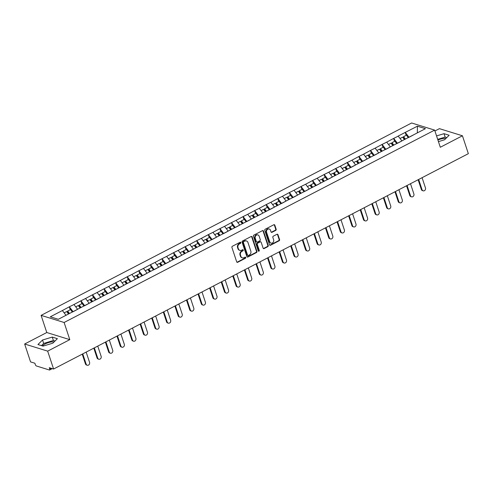 <?xml version="1.0" encoding="UTF-8"?>
<svg xmlns="http://www.w3.org/2000/svg" width="493" height="493" viewBox="0 0 493 493"><rect width="100%" height="100%" fill="white"/><g stroke="black" fill="none" stroke-linecap="round" stroke-linejoin="round"><path stroke-width="0.74" d="M240.824 242.538A0.629 0.536 107.2 0 0 240.128 242.236L232.388 246.26A0.9 0.764 107.2 0 0 231.926 247.437L236.695 261.869A0.9 0.764 107.2 0 0 237.688 262.294L245.434 258.277A0.629 0.536 107.2 0 0 245.064 257.155L244.06 257.673A2.872 2.44 107.2 0 1 242.365 257.851A2.872 2.44 107.2 0 1 240.88 256.317L240.479 255.115A2.872 2.44 107.2 0 1 241.964 251.338L242.969 250.82A0.629 0.536 107.2 0 0 242.599 249.698L241.595 250.216A2.872 2.44 107.2 0 1 239.894 250.395A2.872 2.44 107.2 0 1 238.415 248.86L238.014 247.659A2.872 2.44 107.2 0 1 239.499 243.881L240.504 243.363A0.629 0.536 107.2 0 0 240.824 242.538M239.894 250.395L239.438 250.253A2.872 2.44 107.2 0 1 237.953 248.719L237.558 247.517A2.872 2.44 107.2 0 1 239.037 243.739L240.042 243.222A0.629 0.536 107.2 0 0 240.251 242.192M236.942 262.239A0.9 0.764 107.2 0 0 237.232 262.153L244.972 258.135A0.629 0.536 107.2 0 0 245.181 257.106M242.365 257.851L241.903 257.71A2.872 2.44 107.2 0 1 240.418 256.175L240.023 254.973A2.872 2.44 107.2 0 1 241.502 251.196L242.507 250.678A0.629 0.536 107.2 0 0 242.716 249.649M42.466 345.926A7.13 2.416 161.7 0 1 45.214 343.917A7.13 2.416 161.7 0 1 54.101 341.908M275.692 230.397A0.9 0.764 107.2 0 0 276.154 229.22L274.817 225.172A0.9 0.764 107.2 0 0 273.818 224.746L265.222 229.214A0.9 0.764 107.2 0 0 264.753 230.391L269.529 244.824A0.9 0.764 107.2 0 0 270.521 245.249L279.124 240.781A0.9 0.764 107.2 0 0 279.586 239.604L277.972 234.711A0.9 0.764 107.2 0 0 276.974 234.286L273.295 236.196A0.9 0.764 107.2 0 0 272.832 237.379L273.633 239.801A2.403 2.04 107.2 0 1 273.153 242.334A2.403 2.04 107.2 0 1 270.971 243.111A2.403 2.04 107.2 0 1 269.733 241.829L266.59 232.326A2.403 2.04 107.2 0 1 267.077 229.8A2.403 2.04 107.2 0 1 269.252 229.023A2.403 2.04 107.2 0 1 270.491 230.305L271.014 231.889A0.9 0.764 107.2 0 0 272.007 232.308L275.692 230.397L275.23 230.256A0.9 0.764 107.2 0 0 275.692 229.079L274.354 225.024A0.9 0.764 107.2 0 0 274.108 224.66M69.796 339.646L46.78 332.522L24.65 344.009L47.667 351.133L69.796 339.646L64.121 322.49L434.635 130.109L440.304 147.265L462.434 135.778L468.35 153.668L53.583 369.023L49.282 367.692L49.713 368.998L51.13 368.265M47.667 351.133L53.583 369.023M252.145 236.936A0.9 0.764 107.2 0 0 251.153 236.517L242.556 240.978A0.9 0.764 107.2 0 0 242.088 242.162L246.864 256.594A0.9 0.764 107.2 0 0 247.856 257.019L256.459 252.552A0.9 0.764 107.2 0 0 256.921 251.368L252.145 236.936L251.689 236.794A0.9 0.764 107.2 0 0 251.442 236.43M253.889 235.093L262.486 230.632A0.9 0.764 107.2 0 1 263.478 231.051L268.254 245.489A0.9 0.764 107.2 0 1 267.791 246.666L264.112 248.577A0.9 0.764 107.2 0 1 263.114 248.152L261.179 242.303A0.9 0.764 107.2 0 0 260.187 241.878L257.747 243.148A0.9 0.764 107.2 0 0 257.278 244.325L259.293 250.419A0.629 0.536 107.2 0 1 258.277 250.949L253.42 236.276A0.9 0.764 107.2 0 1 253.889 235.093M64.121 322.49L41.104 315.366L411.618 122.991L434.635 130.109M406.164 135.31L405.209 132.42L398.153 136.08L401.912 140.881M405.209 132.42L417.411 126.196L425.422 128.679L58.322 319.285L50.317 316.802L62.383 310.541L66 315.298M70.252 309.721L69.297 306.831L62.383 310.541M69.297 306.831L73.962 304.526L77.586 309.284M81.838 303.706L80.877 300.822L73.962 304.526M80.877 300.822L85.548 298.511L89.171 303.269M93.417 297.698L92.462 294.808L85.548 298.511M92.462 294.808L97.127 292.497L100.751 297.254M105.003 291.683L104.048 288.793L97.127 292.497M104.048 288.793L108.713 286.482L112.336 291.24M116.582 285.669L115.627 282.779L108.713 286.482M115.627 282.779L120.298 280.468L123.922 285.225M128.168 279.654L127.212 276.764L120.298 280.468M127.212 276.764L131.877 274.453L135.501 279.211M139.753 273.64L138.798 270.749L131.877 274.453M138.798 270.749L143.463 268.438L147.087 273.196M151.333 267.625L150.377 264.735L143.463 268.438M150.377 264.735L155.048 262.424L158.666 267.181M162.918 261.61L161.963 258.72L155.048 262.424M161.963 258.72L166.628 256.409L170.251 261.167M174.504 255.596L173.542 252.706L166.628 256.409M173.542 252.706L178.213 250.395L181.837 255.152M186.083 249.581L185.128 246.691L178.213 250.395M185.128 246.691L189.793 244.38L193.416 249.138M197.668 243.567L196.713 240.676L189.793 244.38M196.713 240.676L201.378 238.365L205.002 243.123M209.248 237.552L208.292 234.662L201.378 238.365M208.292 234.662L212.964 232.351L216.581 237.108M220.833 231.537L219.878 228.647L212.964 232.351M219.878 228.647L224.543 226.336L228.167 231.094M232.419 225.523L231.464 222.633L224.543 226.336M231.464 222.633L236.129 220.328L239.752 225.079M243.998 219.508L243.043 216.618L236.129 220.328M243.043 216.618L247.714 214.313L251.331 219.065M255.584 213.494L254.628 210.603L247.714 214.313M254.628 210.603L259.293 208.299L262.917 213.056M267.163 207.479L266.208 204.589L259.293 208.299M266.208 204.589L270.879 202.284L274.502 207.042M278.748 201.464L277.793 198.574L270.879 202.284M277.793 198.574L282.458 196.269L286.082 201.027M290.334 195.45L289.379 192.56L282.458 196.269M289.379 192.56L294.044 190.255L297.667 195.012M301.913 189.435L300.958 186.551L294.044 190.255M300.958 186.551L305.629 184.24L309.247 188.998M313.499 183.421L312.544 180.537L305.629 184.24M312.544 180.537L317.209 178.226L320.832 182.983M325.084 177.412L324.129 174.522L317.209 178.226M324.129 174.522L328.794 172.211L332.418 176.969M336.664 171.398L335.708 168.507L328.794 172.211M335.708 168.507L340.38 166.196L343.997 170.954M348.249 165.383L347.294 162.493L340.38 166.196M347.294 162.493L351.959 160.182L355.582 164.939M359.828 159.368L358.873 156.478L351.959 160.182M358.873 156.478L363.544 154.167L367.168 158.925M371.414 153.354L370.459 150.464L363.544 154.167M370.459 150.464L375.124 148.153L378.747 152.91M382.999 147.339L382.044 144.449L375.124 148.153M382.044 144.449L386.709 142.138L390.333 146.896M394.579 141.325L393.624 138.434L386.709 142.138M393.624 138.434L398.295 136.123M401.752 141.023L397.432 143.321M393.765 138.478L397.413 143.272M390.173 147.037L385.846 149.336M382.18 144.492L385.834 149.287M378.587 153.052L374.267 155.35M370.594 150.507L374.249 155.301M367.008 159.06L362.682 161.365M359.015 156.521L362.669 161.316M355.422 165.075L351.102 167.38M347.429 162.536L351.084 167.33M343.837 171.089L339.517 173.394M335.85 168.551L339.498 173.345M332.257 177.104L327.931 179.409M324.265 174.565L327.919 179.36M320.672 183.119L316.352 185.423M312.679 180.58L316.333 185.374M309.093 189.133L304.766 191.438M301.1 186.588L304.748 191.389M297.507 195.148L293.181 197.453M289.514 192.603L293.169 197.403M285.922 201.162L281.602 203.467M277.929 198.617L281.583 203.418M274.342 207.177L270.016 209.482M266.349 204.632L270.004 209.433M262.757 213.192L258.437 215.496M254.764 210.647L258.418 215.447M251.171 219.206L246.851 221.511M243.185 216.661L246.833 221.462M239.592 225.221L235.266 227.526M231.599 222.676L235.253 227.476M228.006 231.235L223.686 233.54M220.014 228.69L223.668 233.485M216.427 237.25L212.101 239.555M208.434 234.705L212.082 239.499M204.841 243.265L200.515 245.569M196.849 240.72L200.503 245.514M193.256 249.279L188.936 251.578M185.263 246.734L188.918 251.529M181.677 255.294L177.351 257.592M173.684 252.749L177.338 257.543M170.091 261.308L165.771 263.607M162.098 258.763L165.753 263.558M158.506 267.323L154.186 269.622M150.519 264.778L154.167 269.572M146.926 273.338L142.6 275.636M138.934 270.793L142.588 275.587M135.341 279.346L131.021 281.651M127.348 276.807L131.002 281.602M123.761 285.361L119.435 287.666M115.769 282.822L119.417 287.616M112.176 291.375L107.856 293.68M104.183 288.836L107.838 293.631M100.59 297.39L96.271 299.695M92.604 294.851L96.252 299.645M89.011 303.405L84.685 305.709M81.018 300.859L84.673 305.66M77.426 309.419L73.106 311.724M69.433 306.874L73.087 311.675M24.65 344.009L30.566 361.899L34.874 363.236L35.305 364.543A1.374 0.555 -117.4 0 0 36.396 365.979L49.423 370.009A1.374 0.555 -117.4 0 0 49.651 370.003A1.374 0.555 -117.4 0 0 49.713 368.998M462.434 135.778L439.417 128.655L434.925 130.99M46.78 332.522L41.104 315.366M413.337 135.008L409.017 137.307M405.345 132.463L408.999 137.257M417.411 126.196L417.355 132.863M42.54 340.01L37.936 344.527L43.07 346.111L52.794 343.183L57.398 338.673L52.27 337.083L42.54 340.01L43.674 343.442L41.461 345.611M438.437 141.614L444.544 139.778L449.148 135.267L444.014 133.677L436.558 135.92M445.851 138.502A7.13 2.416 -18.3 0 0 437.92 140.049M247.11 256.958A0.9 0.764 107.2 0 0 247.394 256.871L255.996 252.41A0.9 0.764 107.2 0 0 256.459 251.227L251.689 236.794M243.727 241.687A0.629 0.536 107.2 0 0 243.4 242.513L247.591 255.183A0.629 0.536 107.2 0 0 248.287 255.479L249.347 254.93A2.872 2.44 107.2 0 0 250.826 251.153L247.967 242.494A2.872 2.44 107.2 0 0 246.482 240.96A2.872 2.44 107.2 0 0 244.781 241.139L243.265 241.545A0.629 0.536 107.2 0 0 242.944 242.371L243.4 242.513M247.917 255.516L247.455 255.374A0.629 0.536 107.2 0 1 247.129 255.041L242.944 242.371M246.482 240.96L246.019 240.818A2.872 2.44 107.2 0 0 244.325 240.997L244.781 241.139M243.265 241.545L244.325 240.997M263.361 248.521A0.9 0.764 107.2 0 0 263.65 248.435L267.329 246.525A0.9 0.764 107.2 0 0 267.791 245.341L263.022 230.909A0.9 0.764 107.2 0 0 262.775 230.545M260.717 241.823L260.255 241.681A0.9 0.764 107.2 0 0 259.725 241.736L257.284 243.006A0.9 0.764 107.2 0 0 256.822 244.183L258.837 250.278L259.293 250.419M258.387 251.147A0.629 0.536 107.2 0 0 258.837 250.278M259.17 236.227A2.403 2.04 107.2 0 0 257.931 234.945A2.403 2.04 107.2 0 0 255.756 235.722A2.403 2.04 107.2 0 0 255.269 238.255L256.378 241.601A0.9 0.764 107.2 0 0 257.371 242.02L259.817 240.757A0.9 0.764 107.2 0 0 260.279 239.573L259.17 236.227M257.931 234.945L257.469 234.804A2.403 2.04 107.2 0 0 255.294 235.58A2.403 2.04 107.2 0 0 254.813 238.107L255.269 238.255M256.841 242.081L256.385 241.934A0.9 0.764 107.2 0 1 255.916 241.459L254.813 238.107M271.261 232.252A0.9 0.764 107.2 0 0 271.551 232.166L275.23 230.256M269.252 229.023L268.79 228.881A2.403 2.04 107.2 0 0 266.614 229.658A2.403 2.04 107.2 0 0 266.134 232.185L266.59 232.326M270.971 243.111L270.515 242.969A2.403 2.04 107.2 0 1 269.277 241.687L266.134 232.185M269.776 245.187A0.9 0.764 107.2 0 0 270.065 245.107L278.662 240.639A0.9 0.764 107.2 0 0 279.124 239.462L277.51 234.569A0.9 0.764 107.2 0 0 277.263 234.206M55.013 341.014L53.404 340.515L43.674 343.442M53.404 340.515L52.27 337.083M446.763 137.609L445.154 137.109L437.692 139.353M445.154 137.109L444.014 133.677M85.449 363.908L86.139 364.117A2.101 1.787 107.2 0 0 87.224 365.245L86.534 365.03A2.101 1.787 -72.8 0 1 85.449 363.908L82.22 354.153M87.224 365.245A2.101 1.787 107.2 0 0 89.128 364.561A2.101 1.787 107.2 0 0 89.553 362.349L86.164 352.107M68.509 313.992L66.715 311.558L64.164 312.882M72.397 312.094L70.542 309.573L67.683 311.058L69.476 313.493M68.946 313.77L67.455 311.736L67.683 311.058M86.139 364.117L82.75 353.882M97.029 357.893L97.719 358.103A2.101 1.787 107.2 0 0 98.803 359.231L98.113 359.015A2.101 1.787 -72.8 0 1 97.029 357.893L93.806 348.138M98.803 359.231A2.101 1.787 107.2 0 0 100.714 358.547A2.101 1.787 107.2 0 0 101.139 356.334L97.75 346.092M80.094 307.977L78.301 305.543L75.749 306.868M83.976 306.079L82.128 303.559L79.268 305.044L81.055 307.478M80.532 307.755L79.034 305.722L79.268 305.044M97.719 358.103L94.336 347.867M108.614 351.879L109.304 352.088A2.101 1.787 107.2 0 0 110.389 353.216L109.699 353A2.101 1.787 -72.8 0 1 108.614 351.879L105.391 342.124M110.389 353.216A2.101 1.787 107.2 0 0 112.299 352.532A2.101 1.787 107.2 0 0 112.718 350.32L109.335 340.078M91.673 301.969L89.886 299.528L87.335 300.853M95.562 300.064L93.707 297.544L90.848 299.029L92.641 301.463M92.117 301.741L90.62 299.707L90.848 299.029M109.304 352.088L105.915 341.852M120.193 345.864L120.89 346.08A2.101 1.787 107.2 0 0 121.974 347.201L121.284 346.986A2.101 1.787 -72.8 0 1 120.193 345.864L116.97 336.109M121.974 347.201A2.101 1.787 107.2 0 0 123.879 346.517A2.101 1.787 107.2 0 0 124.304 344.305L120.914 334.063M103.259 295.954L101.466 293.514L98.914 294.839M107.141 294.05L105.292 291.529L102.433 293.015L104.226 295.449M103.696 295.726L102.205 293.692L102.433 293.015M120.89 346.08L117.5 335.838M131.779 339.85L132.469 340.065A2.101 1.787 107.2 0 0 133.554 341.187L132.863 340.971A2.101 1.787 -72.8 0 1 131.779 339.85L128.556 330.1M133.554 341.187A2.101 1.787 107.2 0 0 135.464 340.503A2.101 1.787 107.2 0 0 135.883 338.29L132.5 328.048M114.844 289.939L113.051 287.499L110.5 288.824M118.727 288.035L116.872 285.515L114.019 287L115.806 289.434M115.282 289.711L113.784 287.678L114.019 287M132.469 340.065L129.086 329.823M143.364 333.835L144.055 334.051A2.101 1.787 107.2 0 0 145.139 335.172L144.449 334.957A2.101 1.787 -72.8 0 1 143.364 333.835L140.135 324.086M145.139 335.172A2.101 1.787 107.2 0 0 147.043 334.488A2.101 1.787 107.2 0 0 147.469 332.276L144.079 322.034M126.424 283.925L124.637 281.485L122.079 282.809M130.312 282.021L128.457 279.5L125.598 280.985L127.391 283.42M126.861 283.697L125.37 281.663L125.598 280.985M144.055 334.051L140.665 323.809M154.944 327.82L155.634 328.036A2.101 1.787 107.2 0 0 156.725 329.158L156.034 328.942A2.101 1.787 -72.8 0 1 154.944 327.82L151.721 318.071M156.725 329.158A2.101 1.787 107.2 0 0 158.629 328.474A2.101 1.787 107.2 0 0 159.054 326.261L155.665 316.019M138.009 277.91L136.216 275.47L133.665 276.801M141.892 276.006L140.043 273.486L137.183 274.971L138.977 277.405M138.447 277.682L136.955 275.649L137.183 274.971M155.634 328.036L152.251 317.794M166.529 321.806L167.219 322.021A2.101 1.787 107.2 0 0 168.304 323.143L167.614 322.927A2.101 1.787 -72.8 0 1 166.529 321.806L163.306 312.057M168.304 323.143A2.101 1.787 107.2 0 0 170.214 322.459A2.101 1.787 107.2 0 0 170.633 320.247L167.25 310.005M149.595 271.896L147.801 269.461L145.25 270.786M153.477 269.991L151.622 267.471L148.763 268.956L150.556 271.39M150.032 271.668L148.535 269.634L148.763 268.956M167.219 322.021L163.83 311.779M178.115 315.791L178.805 316.007A2.101 1.787 107.2 0 0 179.89 317.128L179.199 316.913A2.101 1.787 -72.8 0 1 178.115 315.791L174.886 306.042M179.89 317.128A2.101 1.787 107.2 0 0 181.794 316.444A2.101 1.787 107.2 0 0 182.219 314.232L178.83 303.99M161.174 265.881L159.381 263.447L156.829 264.772M165.063 263.977L163.208 261.456L160.348 262.942L162.142 265.382M161.612 265.653L160.12 263.619L160.348 262.942M178.805 316.007L175.416 305.765M189.694 309.777L190.384 309.992A2.101 1.787 107.2 0 0 191.469 311.114L190.779 310.898A2.101 1.787 -72.8 0 1 189.694 309.777L186.471 300.027M191.469 311.114A2.101 1.787 107.2 0 0 193.379 310.43A2.101 1.787 107.2 0 0 193.798 308.217L190.415 297.975M172.76 259.866L170.966 257.432L168.415 258.757M176.642 257.962L174.793 255.442L171.934 256.927L173.721 259.367M173.197 259.638L171.7 257.605L171.934 256.927M190.384 309.992L187.001 299.75M201.28 303.762L201.97 303.978A2.101 1.787 107.2 0 0 203.054 305.099L202.364 304.884A2.101 1.787 -72.8 0 1 201.28 303.762L198.05 294.013M203.054 305.099A2.101 1.787 107.2 0 0 204.959 304.415A2.101 1.787 107.2 0 0 205.384 302.203L202.001 291.961M184.339 253.852L182.552 251.418L180 252.743M188.227 251.948L186.372 249.427L183.513 250.912L185.306 253.353M184.783 253.624L183.285 251.59L183.513 250.912M201.97 303.978L198.58 293.736M212.859 297.747L213.549 297.963A2.101 1.787 107.2 0 0 214.64 299.085L213.95 298.869A2.101 1.787 -72.8 0 1 212.859 297.747L209.636 287.998M214.64 299.085A2.101 1.787 107.2 0 0 216.544 298.407A2.101 1.787 107.2 0 0 216.969 296.188L213.58 285.952M195.924 247.837L194.131 245.403L191.58 246.728M199.807 245.933L197.958 243.419L195.099 244.898L196.892 247.338M196.362 247.609L194.871 245.576L195.099 244.898M213.549 297.963L210.166 287.721M224.444 291.733L225.135 291.948A2.101 1.787 107.2 0 0 226.219 293.07L225.529 292.854A2.101 1.787 -72.8 0 1 224.444 291.733L221.221 281.984M226.219 293.07A2.101 1.787 107.2 0 0 228.13 292.392A2.101 1.787 107.2 0 0 228.549 290.174L225.165 279.938M207.51 241.823L205.717 239.388L203.165 240.713M211.392 239.918L209.537 237.404L206.684 238.883L208.471 241.323M207.947 241.595L206.45 239.561L206.684 238.883M225.135 291.948L221.751 281.706M236.03 285.718L236.72 285.934A2.101 1.787 107.2 0 0 237.805 287.055L237.115 286.846A2.101 1.787 -72.8 0 1 236.03 285.718L232.801 275.969M237.805 287.055A2.101 1.787 107.2 0 0 239.709 286.378A2.101 1.787 107.2 0 0 240.134 284.159L236.745 273.923M219.089 235.808L217.302 233.374L214.745 234.699M222.978 233.904L221.123 231.39L218.263 232.875L220.057 235.309M219.527 235.58L218.035 233.553L218.263 232.875M236.72 285.934L233.331 275.692M247.609 279.704L248.299 279.919A2.101 1.787 107.2 0 0 249.39 281.041L248.7 280.831A2.101 1.787 -72.8 0 1 247.609 279.704L244.386 269.954M249.39 281.041A2.101 1.787 107.2 0 0 251.294 280.363A2.101 1.787 107.2 0 0 251.72 278.144L248.33 267.909M230.675 229.793L228.881 227.359L226.33 228.684M234.557 227.889L232.708 225.375L229.849 226.86L231.642 229.294M231.112 229.565L229.621 227.538L229.849 226.86M248.299 279.919L244.916 269.677M259.195 273.689L259.885 273.905A2.101 1.787 107.2 0 0 260.97 275.026L260.279 274.817A2.101 1.787 -72.8 0 1 259.195 273.689L255.972 263.94M260.97 275.026A2.101 1.787 107.2 0 0 262.88 274.348A2.101 1.787 107.2 0 0 263.299 272.13L259.916 261.894M242.26 223.779L240.467 221.345L237.916 222.67M246.143 221.875L244.288 219.36L241.428 220.846L243.222 223.28M242.698 223.551L241.2 221.523L241.428 220.846M259.885 273.905L256.496 263.663M270.78 267.681L271.47 267.89A2.101 1.787 107.2 0 0 272.555 269.012L271.865 268.802A2.101 1.787 -72.8 0 1 270.78 267.681L267.551 257.925M272.555 269.012A2.101 1.787 107.2 0 0 274.459 268.334A2.101 1.787 107.2 0 0 274.884 266.115L271.495 255.879M253.84 217.764L252.046 215.33L249.495 216.655M257.728 215.866L255.873 213.346L253.014 214.831L254.807 217.265M254.277 217.536L252.786 215.509L253.014 214.831M271.47 267.89L268.081 257.654M282.36 261.666L283.05 261.875A2.101 1.787 107.2 0 0 284.134 262.997L283.444 262.787A2.101 1.787 -72.8 0 1 282.36 261.666L279.137 251.911M284.134 262.997A2.101 1.787 107.2 0 0 286.045 262.319A2.101 1.787 107.2 0 0 286.464 260.101L283.081 249.865M265.425 211.75L263.632 209.315L261.08 210.64M269.307 209.852L267.459 207.331L264.599 208.816L266.386 211.25M265.863 211.522L264.365 209.494L264.599 208.816M283.05 261.875L279.667 251.64M293.945 255.651L294.635 255.861A2.101 1.787 107.2 0 0 295.72 256.982L295.03 256.773A2.101 1.787 -72.8 0 1 293.945 255.651L290.716 245.896M295.72 256.982A2.101 1.787 107.2 0 0 297.624 256.305A2.101 1.787 107.2 0 0 298.049 254.092L294.666 243.85M277.004 205.735L275.217 203.301L272.666 204.626M280.893 203.837L279.038 201.317L276.179 202.802L277.972 205.236M277.442 205.507L275.951 203.48L276.179 202.802M294.635 255.861L291.246 245.625M305.524 249.637L306.215 249.846A2.101 1.787 107.2 0 0 307.305 250.968L306.615 250.758A2.101 1.787 -72.8 0 1 305.524 249.637L302.301 239.881M307.305 250.968A2.101 1.787 107.2 0 0 309.21 250.29A2.101 1.787 107.2 0 0 309.635 248.078L306.245 237.836M288.59 199.72L286.797 197.286L284.245 198.611M292.472 197.822L290.623 195.302L287.764 196.787L289.557 199.221M289.027 199.492L287.536 197.465L287.764 196.787M306.215 249.846L302.831 239.61M317.11 243.622L317.8 243.832A2.101 1.787 107.2 0 0 318.885 244.959L318.195 244.744A2.101 1.787 -72.8 0 1 317.11 243.622L313.887 233.867M318.885 244.959A2.101 1.787 107.2 0 0 320.795 244.275A2.101 1.787 107.2 0 0 321.214 242.063L317.831 231.821M300.175 193.706L298.382 191.272L295.831 192.597M304.058 191.808L302.203 189.287L299.35 190.773L301.137 193.207M300.613 193.484L299.115 191.45L299.35 190.773M317.8 243.832L314.417 233.596M328.695 237.608L329.386 237.817A2.101 1.787 107.2 0 0 330.47 238.945L329.78 238.729A2.101 1.787 -72.8 0 1 328.695 237.608L325.466 227.852M330.47 238.945A2.101 1.787 107.2 0 0 332.374 238.261A2.101 1.787 107.2 0 0 332.8 236.048L329.41 225.806M311.755 187.697L309.968 185.257L307.41 186.582M315.643 185.793L313.788 183.273L310.929 184.758L312.722 187.192M312.192 187.469L310.701 185.436L310.929 184.758M329.386 237.817L325.996 227.581M340.275 231.593L340.965 231.802A2.101 1.787 107.2 0 0 342.056 232.93L341.366 232.714A2.101 1.787 -72.8 0 1 340.275 231.593L337.052 221.838M342.056 232.93A2.101 1.787 107.2 0 0 343.96 232.246A2.101 1.787 107.2 0 0 344.385 230.034L340.996 219.792M323.34 181.683L321.547 179.242L318.996 180.567M327.223 179.779L325.374 177.258L322.514 178.743L324.302 181.177M323.778 181.455L322.286 179.421L322.514 178.743M340.965 231.802L337.582 221.567M351.86 225.578L352.55 225.794A2.101 1.787 107.2 0 0 353.635 226.916L352.945 226.7A2.101 1.787 -72.8 0 1 351.86 225.578L348.637 215.823M353.635 226.916A2.101 1.787 107.2 0 0 355.545 226.232A2.101 1.787 107.2 0 0 355.964 224.019L352.581 213.777M334.92 175.668L333.132 173.228L330.581 174.553M338.808 173.764L336.953 171.244L334.094 172.729L335.887 175.163M335.363 175.44L333.866 173.407L334.094 172.729M352.55 225.794L349.161 215.552M363.446 219.564L364.136 219.779A2.101 1.787 107.2 0 0 365.221 220.901L364.53 220.685A2.101 1.787 -72.8 0 1 363.446 219.564L360.217 209.815M365.221 220.901A2.101 1.787 107.2 0 0 367.125 220.217A2.101 1.787 107.2 0 0 367.55 218.005L364.161 207.763M346.505 169.654L344.712 167.213L342.16 168.538M350.394 167.749L348.539 165.229L345.679 166.714L347.473 169.148M346.943 169.426L345.451 167.392L345.679 166.714M364.136 219.779L360.747 209.537M375.025 213.549L375.715 213.765A2.101 1.787 107.2 0 0 376.8 214.886L376.11 214.671A2.101 1.787 -72.8 0 1 375.025 213.549L371.802 203.8M376.8 214.886A2.101 1.787 107.2 0 0 378.71 214.202A2.101 1.787 107.2 0 0 379.129 211.99L375.746 201.748M358.091 163.639L356.297 161.199L353.746 162.524M361.973 161.735L360.124 159.214L357.265 160.7L359.052 163.134M358.528 163.411L357.031 161.377L357.265 160.7M375.715 213.765L372.332 203.523M386.611 207.535L387.301 207.75A2.101 1.787 107.2 0 0 388.385 208.872L387.695 208.656A2.101 1.787 -72.8 0 1 386.611 207.535L383.381 197.785M388.385 208.872A2.101 1.787 107.2 0 0 390.29 208.188A2.101 1.787 107.2 0 0 390.715 205.975L387.332 195.733M369.67 157.624L367.883 155.19L365.325 156.515M373.558 155.72L371.704 153.2L368.844 154.685L370.637 157.119M370.107 157.396L368.616 155.363L368.844 154.685M387.301 207.75L383.911 197.508M398.19 201.52L398.88 201.736A2.101 1.787 107.2 0 0 399.971 202.857L399.281 202.641A2.101 1.787 -72.8 0 1 398.19 201.52L394.967 191.771M399.971 202.857A2.101 1.787 107.2 0 0 401.875 202.173A2.101 1.787 107.2 0 0 402.3 199.961L398.911 189.719M381.255 151.61L379.462 149.176L376.911 150.501M385.138 149.706L383.289 147.185L380.43 148.67L382.223 151.111M381.693 151.382L380.202 149.348L380.43 148.67M398.88 201.736L395.497 191.494M409.775 195.505L410.466 195.721A2.101 1.787 107.2 0 0 411.55 196.843L410.86 196.627A2.101 1.787 -72.8 0 1 409.775 195.505L406.552 185.756M411.55 196.843A2.101 1.787 107.2 0 0 413.461 196.159A2.101 1.787 107.2 0 0 413.88 193.946L410.496 183.704M392.841 145.595L391.048 143.161L388.496 144.486M396.723 143.691L394.868 141.171L392.015 142.656L393.802 145.096M393.278 145.367L391.781 143.334L392.015 142.656M410.466 195.721L407.082 185.479M421.361 189.491L422.051 189.706A2.101 1.787 107.2 0 0 423.136 190.828L422.446 190.612A2.101 1.787 -72.8 0 1 421.361 189.491L418.132 179.742M423.136 190.828A2.101 1.787 107.2 0 0 425.04 190.144A2.101 1.787 107.2 0 0 425.465 187.932L422.076 177.69M404.42 139.581L402.627 137.146L400.076 138.471M408.309 137.676L406.454 135.156L403.594 136.641L405.388 139.081M404.858 139.353L403.366 137.319L403.594 136.641M422.051 189.706L418.662 179.464M239.037 243.739L239.499 243.881M237.558 247.517L238.014 247.659M237.953 248.719L238.415 248.86M242.507 250.678L242.969 250.82M241.502 251.196L241.964 251.338M240.023 254.973L240.479 255.115M240.418 256.175L240.88 256.317M244.972 258.135L245.434 258.277M237.232 262.153L237.688 262.294M240.042 243.222L240.504 243.363M256.459 251.227L256.921 251.368M255.996 252.41L256.459 252.552M247.394 256.871L247.856 257.019M247.129 255.041L247.591 255.183M263.022 230.909L263.478 231.051M267.791 245.341L268.254 245.489M267.329 246.525L267.791 246.666M263.65 248.435L264.112 248.577M259.725 241.736L260.187 241.878M257.284 243.006L257.747 243.148M256.822 244.183L257.278 244.325M255.916 241.459L256.378 241.601M271.551 232.166L272.007 232.308M269.277 241.687L269.733 241.829M277.51 234.569L277.972 234.711M279.124 239.462L279.586 239.604M278.662 240.639L279.124 240.781M270.065 245.107L270.521 245.249M274.354 225.024L274.817 225.172M275.692 229.079L276.154 229.22M49.651 370.003L52.301 368.628"/></g></svg>
